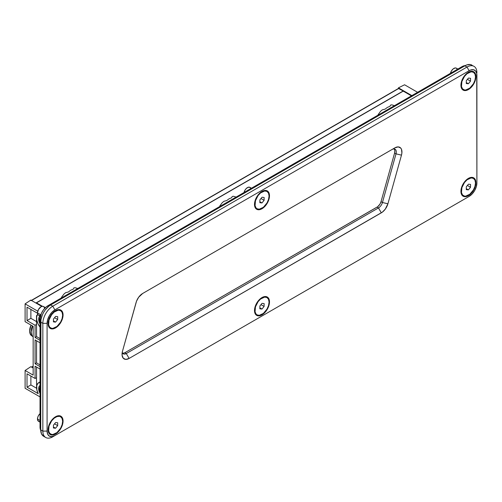 <?xml version="1.0" encoding="UTF-8"?>
<svg xmlns="http://www.w3.org/2000/svg" width="502" height="502" viewBox="0 0 502 502"><rect width="100%" height="100%" fill="white"/><g stroke="black" fill="none" stroke-linecap="round" stroke-linejoin="round"><path stroke-width="0.75" d="M468.416 89.563L468.203 89.193L468.416 89.563A10.598 6.118 -60 0 1 460.924 85.24A10.598 6.118 -60 0 1 468.416 72.263A10.598 6.118 -60 0 1 475.909 76.586A10.598 6.118 -60 0 1 468.416 89.563L472.583 85.704L475.338 80.226L475.764 74.98L474.647 72.508L472.583 71.315L469.878 71.585L465.549 74.572L463.12 77.854L461.495 81.6L460.924 85.24L461.068 86.846L462.185 89.318L464.256 90.511L466.954 90.241L468.416 89.563M468.416 195.686L468.203 195.316L468.416 195.686A10.598 6.118 -60 0 1 460.924 191.356A10.598 6.118 -60 0 1 468.416 178.379A10.598 6.118 -60 0 1 475.909 182.703A10.598 6.118 -60 0 1 468.416 195.686L472.583 191.82L475.338 186.342L475.764 181.096L474.647 178.624L472.583 177.432L469.878 177.702L466.954 179.39L463.12 183.97L461.495 187.717L460.924 191.356L461.068 192.963L462.185 195.435L464.256 196.627L466.954 196.364L468.416 195.686M261.994 208.744L261.78 208.374L261.994 208.744A10.598 6.118 -60 0 1 254.501 204.414A10.598 6.118 -60 0 1 261.994 191.438A10.598 6.118 -60 0 1 269.486 195.761A10.598 6.118 -60 0 1 261.994 208.744L266.16 204.879L268.915 199.407L269.342 194.161L268.225 191.682L266.16 190.49L263.456 190.76L260.532 192.448L256.698 197.029L255.072 200.775L254.501 204.414L254.646 206.021L255.763 208.493L256.698 209.265L259.126 209.742L261.994 208.744M261.994 314.861L261.78 314.49L261.994 314.861A10.598 6.118 -60 0 1 254.501 310.531A10.598 6.118 -60 0 1 261.994 297.554A10.598 6.118 -60 0 1 269.486 301.884A10.598 6.118 -60 0 1 261.994 314.861L266.16 310.995L268.915 305.523L269.342 300.278L268.225 297.805L266.16 296.607L263.456 296.877L260.532 298.565L256.698 303.145L255.072 306.891L254.501 310.531L255.072 313.518L255.763 314.61L257.833 315.808L260.532 315.538L261.994 314.861M55.571 327.919L55.358 327.549L55.571 327.919A10.598 6.118 -60 0 1 48.079 323.595A10.598 6.118 -60 0 1 55.571 310.612A10.598 6.118 -60 0 1 63.064 314.942A10.598 6.118 -60 0 1 55.571 327.919L59.738 324.06L62.499 318.582L63.064 314.942L62.499 311.955L60.874 310.092L59.738 309.671L57.033 309.935L54.109 311.623L50.275 316.21L48.65 319.95L48.079 323.595L48.65 326.576L49.34 327.668L51.411 328.866L54.109 328.597L55.571 327.919M55.571 434.035L55.358 433.665L55.571 434.035A10.598 6.118 -60 0 1 48.079 429.712A10.598 6.118 -60 0 1 55.571 416.729A10.598 6.118 -60 0 1 63.064 421.059A10.598 6.118 -60 0 1 55.571 434.035L59.738 430.176L62.499 424.698L63.064 421.059L62.499 418.078L60.874 416.208L59.738 415.788L57.033 416.051L52.704 419.044L49.34 424.171L48.223 427.936L48.223 431.312L49.34 433.791L51.411 434.983L54.109 434.713L55.571 434.035M235.626 196.909L233.417 196.269L232.231 196.502L231.591 197.757L229.1 198.786L226.735 200.555L223.93 201.296L222.198 202.745L219.757 206.065M77.277 288.33L75.068 287.696L73.882 287.928L73.242 289.177L70.744 290.206L68.385 291.982L65.58 292.716L63.848 294.172L61.407 297.491M393.982 105.483L391.767 104.849L390.581 105.081L389.941 106.33L387.45 107.365L385.09 109.135L382.286 109.869L380.547 111.325L378.113 114.644M31.676 367.182L33.157 366.328L31.676 367.182M403.633 91.483L403.238 90.956L35.918 303.02L403.238 90.956L398.858 88.421L31.538 300.491L398.858 88.421A0.602 0.345 -120 0 0 398.431 88.666M403.552 91.301A0.602 0.345 -120 0 0 403.238 90.956L398.462 88.496M42.444 306.302L36.489 302.857L36.489 303.346L36.489 302.857L403.238 91.119L36.489 302.857L42.444 306.302M403.238 91.119L411.439 95.851L403.238 91.119M40.022 427.014L40.022 319.266L41.333 313.518L43.479 309.803L46.278 306.847L462.053 66.628L465.316 65.574A11 6.35 120 0 0 462.053 66.628L462.762 67.036L462.053 66.628L47.797 305.8A11 6.35 120 0 0 40.022 319.266L40.919 319.787L40.725 429.875L41.484 433.81L43.624 436.282A13.993 8.082 120 0 1 40.725 429.875L40.725 322.121L42.846 323.344L42.846 431.099L40.725 429.875L42.846 431.099A13.993 8.082 120 0 0 52.748 436.809L467.004 197.644L52.748 436.809A13.993 8.082 -60 0 1 45.745 437.506A13.993 8.082 -60 0 1 42.846 431.099L42.846 323.344A13.993 8.082 -60 0 1 52.748 306.207L50.627 304.984L48.694 306.314L47.797 305.8L48.694 306.314L45.124 310.079L43.624 312.369L42.394 314.81L40.919 319.787L40.022 319.266L40.022 427.014A11 6.35 120 0 0 40.737 430.365L40.022 427.014L40.725 427.422L40.022 427.014M122.896 353.301L124.872 352.724L377.705 206.698L379.964 204.126L381.024 201.691L394.591 153.041L394.848 150.569L394.126 148.78M474.001 66.346L470.38 64.563L466.816 64.915L464.883 65.812L50.627 304.984A13.993 8.082 120 0 0 40.725 322.121L42.846 323.344L47.088 323.344L47.088 431.099L42.846 431.099L47.088 431.099L47.088 323.344A11 6.35 -60 0 1 54.869 309.878L52.748 306.207L50.627 304.984L464.883 65.812L467.004 67.036L52.748 306.207A13.993 8.082 120 0 0 42.846 323.344L47.088 323.344L47.684 319.567L49.365 315.683L51.888 312.282L54.869 309.878L52.748 306.207L467.004 67.036A13.993 8.082 -60 0 1 474.001 66.346A13.993 8.082 -60 0 1 476.9 72.752A13.993 8.082 120 0 0 467.004 67.036L469.125 70.707L54.869 309.878L469.125 70.707A11 6.35 -60 0 1 476.9 75.2L476.9 180.5M126.284 353.54A5.999 3.464 -60 0 1 123.285 353.835A5.999 3.464 -60 0 1 122.231 352.404A5.999 3.464 120 0 0 126.284 353.54L124.872 352.724L126.284 353.54L129.114 358.434A9.996 5.773 -60 0 1 122.042 354.356A9.996 5.773 -60 0 1 122.513 351.155L136.086 302.511A9.996 5.773 -60 0 1 142.681 293.463L394.873 147.858A9.996 5.773 -60 0 1 401.474 155.137L387.908 203.787A9.996 5.773 -60 0 1 381.307 212.835L129.114 358.434L126.284 353.54L378.477 207.935L126.284 353.54M122.664 353.282A5.999 3.464 120 0 0 124.872 352.724L377.065 207.119L378.477 207.935L377.065 207.119A5.999 3.464 120 0 0 381.024 201.691L382.442 202.507A5.999 3.464 -60 0 1 378.477 207.935L381.307 212.835L378.477 207.935A5.999 3.464 120 0 0 382.442 202.507L381.024 201.691L394.591 153.041L396.009 153.857L382.442 202.507L387.908 203.787L382.442 202.507L396.009 153.857L394.591 153.041A5.999 3.464 120 0 0 394.258 148.937M392.049 149.496A5.999 3.464 -60 0 1 395.049 149.194A5.999 3.464 -60 0 1 396.009 153.857L401.474 155.137L396.009 153.857A5.999 3.464 120 0 0 392.049 149.496L142.656 293.475L392.049 149.496M471.88 65.116A13.993 8.082 120 0 0 464.883 65.812L467.004 67.036L469.125 70.707L470.644 70.004L473.442 69.728L475.589 70.964L476.749 73.53L476.9 182.948A11 6.35 -60 0 1 469.125 196.42L467.004 197.644M142.681 293.463L138.677 297.209L136.538 301.137L122.513 351.155L122.093 355.284L123.291 358.259L125.82 359.401L129.114 358.434L382.367 212.133L385.31 209.089L387.908 203.787L401.474 155.137L401.889 152.984L401.493 149.326L400.703 148.034L398.168 146.898L394.873 147.858L142.681 293.463M52.748 436.809L54.869 435.585A11 6.35 -60 0 1 47.088 431.099L47.684 434.192L49.365 436.131L51.888 436.621L54.869 435.585L52.748 436.809M469.125 196.42L472.1 194.017L474.622 190.616L476.31 186.725L476.9 182.948L476.9 75.2M398.431 88.465L398.431 87.85L404.574 84.782L398.431 87.85L411.86 95.606L398.431 87.85L398.431 88.465M417.595 92.299L404.574 84.782L417.595 92.299M40.022 323.985A7.197 4.16 60 0 1 39.991 316.04M40.022 393.367A7.197 4.16 60 0 1 40.022 385.404M36.834 315.877L36.489 315.676L36.558 336.61L40.022 338.612L36.558 336.61L35.071 337.469L40.022 340.325L35.071 337.469L36.558 336.61L36.558 324.367L35.071 325.227L35.071 337.469L35.071 325.227L27.014 320.571L27.014 307.186L37.487 313.235L27.014 307.186L27.014 320.571L35.071 325.227L36.558 324.367L36.489 315.676L36.834 315.877M40.022 327.116A10.197 5.886 60 0 1 37.688 314.177L36.652 316.712L36.753 320.044L37.945 323.708L40.034 327.135M35.071 339.917L35.071 363.755L36.558 362.896L36.558 340.776L36.558 362.896L40.022 364.891L36.558 362.896L35.071 363.755L35.071 339.917L40.022 342.778L35.071 339.917M36.608 386.433L36.489 377.793L36.608 386.433M37.041 315.287L36.489 315.676L37.041 315.287M25.1 321.675L25.1 303.873L30.829 300.083L25.1 303.873L37.75 311.171L25.1 303.873L25.1 321.675L33.157 326.331L33.157 375.132L25.1 370.482L30.829 366.692L25.1 370.482L25.1 388.284L25.1 370.482L33.157 375.132L33.157 326.331L25.1 321.675M41.81 306.421L30.829 300.083L41.81 306.421M40.022 396.9L25.1 388.284L40.022 396.9M40.166 393.624L39.062 391.083L38.679 388.611L39.062 386.584L40.166 385.31M40.166 324.242L39.062 321.7L38.679 319.222L39.062 317.201L40.166 315.927M40.022 366.611L35.071 363.755L40.022 366.611M35.071 366.203L40.022 369.058L35.071 366.203L35.071 378.445L35.071 366.203M40.034 382.273L37.945 383.277L36.753 385.567L36.866 389.985L38.208 393.65L27.014 387.18L27.014 373.795L35.071 378.445L27.014 373.795L27.014 387.18L38.208 393.65A10.197 5.886 60 0 1 38.485 382.831A10.197 5.886 60 0 1 40.022 382.273M33.157 368.035L30.829 366.692L33.157 368.035M36.596 388.247L30.879 384.946L27.014 387.18L30.879 384.946L30.879 376.029L30.879 384.946L36.596 388.247M36.558 377.761L35.071 378.445L36.558 377.761L36.558 367.062L36.558 377.761M36.489 321.575L30.879 318.337L27.014 320.571L30.879 318.337L30.879 309.42L30.879 318.337L36.489 321.575M40.022 381.815A10.304 5.949 -120 0 0 39.84 381.928L38.485 382.831M39.463 382.217L40.398 381.627M40.242 317.408L39.526 319.718L40.242 322.849M40.022 322.297A5.999 3.464 60 0 1 40.16 317.509M40.242 386.791L39.526 389.1L40.242 392.231M40.022 391.679A5.999 3.464 60 0 1 40.022 387.092M31.187 332.042L31.187 331.715L31.187 332.042A10.9 6.294 120 0 0 33.157 336.848A10.9 6.294 -60 0 1 31.187 332.042A10.9 6.294 -60 0 1 32.63 326.024A10.9 6.294 120 0 0 31.187 332.042M32.548 325.98A10.498 6.062 120 0 0 31.187 331.715L32.548 325.98M31.789 335.154L31.042 331.797L32.448 325.917A10.699 6.175 -60 0 0 31.789 335.154M31.03 325.101A10.699 6.175 120 0 0 31.846 335.876L30.208 333.993L29.631 330.981L31.03 325.101M450.388 73.712L451.354 71.064L453.162 68.899L455.207 67.952L456.356 68.178A5.001 2.886 120 0 0 450.463 73.323M468.203 72.388A9.996 5.773 -60 0 1 473.198 72.137A9.996 5.773 120 0 0 472.991 72.012A9.996 5.773 120 0 0 468.203 72.388M460.936 84.756L461.351 84.995A9.996 5.773 -60 0 1 465.712 74.936A9.996 5.773 -60 0 1 473.417 72.257A9.996 5.773 -60 0 1 475.488 76.831L474.948 80.264L473.417 83.796L469.797 88.12L465.712 90.015L464.488 89.965L462.537 88.841L461.482 86.507L461.884 81.562L464.488 76.392L467.036 73.706L471.121 71.811L473.417 72.257L474.948 74.02L475.488 76.831A9.996 5.773 -60 0 1 471.121 86.89A9.996 5.773 -60 0 1 463.421 89.569A9.996 5.773 -60 0 1 461.351 84.995L460.936 84.756M470.556 78.299L468.454 78.067L466.314 80.678L466.276 83.527L468.379 83.759L470.518 81.148L470.556 78.299L470.518 81.148L468.379 83.759L466.289 82.554L468.379 83.759L466.276 83.527L466.314 80.678L468.454 78.067L470.556 78.299M460.924 84.989A9.996 5.773 120 0 0 462.995 89.325A9.996 5.773 120 0 0 463.208 89.438A9.996 5.773 -60 0 1 460.924 84.989M457.862 69.05L456.356 68.178L457.121 69.056M467.4 79.347L470.518 81.148L467.4 79.347M243.966 192.887L244.932 190.239L246.08 188.689L248.12 187.284L249.933 187.353A5.001 2.886 120 0 0 244.041 192.498M261.78 191.563A9.996 5.773 -60 0 1 266.775 191.318A9.996 5.773 120 0 0 266.568 191.187A9.996 5.773 120 0 0 261.78 191.563M254.514 203.931L254.928 204.17A9.996 5.773 -60 0 1 259.289 194.111A9.996 5.773 -60 0 1 266.995 191.431A9.996 5.773 -60 0 1 269.066 196.006L268.526 199.445L266.995 202.977L263.374 207.301L259.289 209.196L256.999 208.75L256.114 208.016L255.06 205.682L255.462 200.737L258.066 195.573L260.613 192.881L264.698 190.986L266.995 191.431L268.526 193.195L269.066 196.006A9.996 5.773 -60 0 1 264.698 206.071A9.996 5.773 -60 0 1 256.999 208.75A9.996 5.773 -60 0 1 254.928 204.17L254.514 203.931M264.134 197.474L262.031 197.242L259.892 199.852L259.854 202.701L261.962 202.94L264.096 200.323L264.134 197.474L264.096 200.323L261.962 202.94L259.867 201.729L261.962 202.94L259.854 202.701L259.892 199.852L262.031 197.242L264.134 197.474M254.508 204.163A9.996 5.773 120 0 0 256.572 208.506A9.996 5.773 120 0 0 256.786 208.619A9.996 5.773 -60 0 1 254.508 204.163M251.439 188.225L249.933 187.353L250.699 188.237M260.977 198.522L264.096 200.323L260.977 198.522M37.474 312.897L40.825 314.829L37.474 312.897A5.001 2.886 120 0 0 38.51 315.187L37.744 314.308L37.474 312.897L38.51 309.414L41.013 306.778L42.363 306.308L43.511 306.527A5.001 2.886 120 0 0 39.658 307.87A5.001 2.886 120 0 0 37.474 312.897M55.358 310.744A9.996 5.773 -60 0 1 60.353 310.493A9.996 5.773 120 0 0 60.146 310.361A9.996 5.773 120 0 0 55.358 310.744M48.092 323.112L48.506 323.344A9.996 5.773 -60 0 1 52.867 313.286A9.996 5.773 -60 0 1 60.573 310.606A9.996 5.773 -60 0 1 62.643 315.187L62.104 318.619L60.573 322.152L56.952 326.476L52.867 328.371L51.643 328.321L49.698 327.197L48.638 324.863L49.039 319.912L51.643 314.748L54.191 312.056L58.276 310.161L60.573 310.606L62.104 312.369L62.643 315.187A9.996 5.773 -60 0 1 58.276 325.246A9.996 5.773 -60 0 1 50.576 327.925A9.996 5.773 -60 0 1 48.506 323.344L48.092 323.112M57.711 316.655L55.609 316.417L53.469 319.034L53.438 321.876L55.54 322.115L57.674 319.504L57.711 316.655L57.674 319.504L55.54 322.115L53.444 320.91L55.54 322.115L53.438 321.876L53.469 319.034L55.609 316.417L57.711 316.655M48.085 323.344A9.996 5.773 120 0 0 50.15 327.68A9.996 5.773 120 0 0 50.369 327.793A9.996 5.773 -60 0 1 48.085 323.344M41.013 314.942L40.323 315.262M39.658 315.413L38.51 315.187L40.398 316.279M45.4 307.619L43.511 306.527L44.276 307.412M44.477 308.059L44.546 308.818M54.561 317.703L57.674 319.504L54.561 317.703M468.203 178.505A9.996 5.773 -60 0 1 473.198 178.26A9.996 5.773 120 0 0 472.991 178.128A9.996 5.773 120 0 0 468.203 178.505M460.936 190.873L461.351 191.111A9.996 5.773 -60 0 1 465.712 181.053A9.996 5.773 -60 0 1 473.417 178.373A9.996 5.773 -60 0 1 475.488 182.948L474.948 186.386L473.417 189.919L469.797 194.243L465.712 196.131L464.488 196.087L462.537 194.958L461.482 192.624L461.884 187.679L464.488 182.508L467.036 179.823L471.121 177.928L473.417 178.373L474.948 180.136L475.488 182.948A9.996 5.773 -60 0 1 471.121 193.013A9.996 5.773 -60 0 1 463.421 195.686A9.996 5.773 -60 0 1 461.351 191.111L460.936 190.873M470.556 184.416L468.454 184.184L466.314 186.794L466.276 189.643L468.379 189.881L470.518 187.265L470.556 184.416L470.518 187.265L468.379 189.881L466.289 188.67L468.379 189.881L466.276 189.643L466.314 186.794L468.454 184.184L470.556 184.416M460.924 191.105A9.996 5.773 120 0 0 462.995 195.441A9.996 5.773 120 0 0 463.208 195.56A9.996 5.773 -60 0 1 460.924 191.105M467.4 185.464L470.518 187.265L467.4 185.464M261.78 297.68A9.996 5.773 -60 0 1 266.775 297.435A9.996 5.773 120 0 0 266.568 297.303A9.996 5.773 120 0 0 261.78 297.68M254.514 310.048L254.928 310.286A9.996 5.773 -60 0 1 259.289 300.227A9.996 5.773 -60 0 1 266.995 297.548A9.996 5.773 -60 0 1 269.066 302.129L268.526 305.561L266.995 309.094L263.374 313.417L259.289 315.312L256.999 314.867L256.114 314.133L255.06 311.805L255.462 306.854L258.066 301.689L260.613 298.997L264.698 297.102L266.995 297.548L268.526 299.311L269.066 302.129A9.996 5.773 -60 0 1 264.698 312.188A9.996 5.773 -60 0 1 256.999 314.867A9.996 5.773 -60 0 1 254.928 310.286L254.514 310.048M264.134 303.597L262.031 303.359L259.892 305.969L259.854 308.818L261.962 309.056L264.096 306.44L264.134 303.597L264.096 306.44L261.962 309.056L259.867 307.845L261.962 309.056L259.854 308.818L259.892 305.969L262.031 303.359L264.134 303.597M254.508 310.286A9.996 5.773 120 0 0 256.572 314.622A9.996 5.773 120 0 0 256.786 314.735A9.996 5.773 -60 0 1 254.508 310.286M260.977 304.645L264.096 306.44L260.977 304.645M40.022 413.629A5.001 2.886 120 0 0 37.474 419.019L40.022 420.488L37.474 419.019A5.001 2.886 120 0 0 38.51 421.303L37.543 419.772L37.744 417.3L38.51 415.531L40.323 413.372M55.358 416.861A9.996 5.773 -60 0 1 60.353 416.61A9.996 5.773 120 0 0 60.146 416.478A9.996 5.773 120 0 0 55.358 416.861M48.092 429.229L48.506 429.467A9.996 5.773 -60 0 1 52.867 419.402A9.996 5.773 -60 0 1 60.573 416.723A9.996 5.773 -60 0 1 62.643 421.303L62.104 424.736L60.573 428.269L56.952 432.592L52.867 434.487L51.643 434.437L49.698 433.314L48.638 430.98L49.039 426.029L51.643 420.864L54.191 418.172L56.952 416.578L59.5 416.327L60.573 416.723L62.104 418.492L62.643 421.303A9.996 5.773 -60 0 1 58.276 431.362A9.996 5.773 -60 0 1 50.576 434.042A9.996 5.773 -60 0 1 48.506 429.467L48.092 429.229M57.711 422.772L55.609 422.533L53.469 425.15L53.438 427.999L55.54 428.231L57.674 425.621L57.711 422.772L57.674 425.621L55.54 428.231L53.444 427.026L55.54 428.231L53.438 427.999L53.469 425.15L55.609 422.533L57.711 422.772M48.085 429.461A9.996 5.773 120 0 0 50.15 433.797A9.996 5.773 120 0 0 50.369 433.91A9.996 5.773 -60 0 1 48.085 429.461M39.658 421.529L38.51 421.303L40.022 422.176M54.561 423.82L57.674 425.621L54.561 423.82M31.5 367.081L33.157 366.127M398.557 88.396L30.955 300.623M45.745 437.506L43.624 436.282M31.846 335.876L32.504 336.258M472.991 72.012L473.417 72.257M462.995 89.325L463.421 89.569M266.568 191.187L266.995 191.431M256.572 208.506L256.999 208.75M60.146 310.361L60.573 310.606M50.15 327.68L50.576 327.925M472.991 178.128L473.417 178.373M462.995 195.441L463.421 195.686M266.568 297.303L266.995 297.548M256.572 314.622L256.999 314.867M60.146 416.478L60.573 416.723M50.15 433.797L50.576 434.042"/></g></svg>
